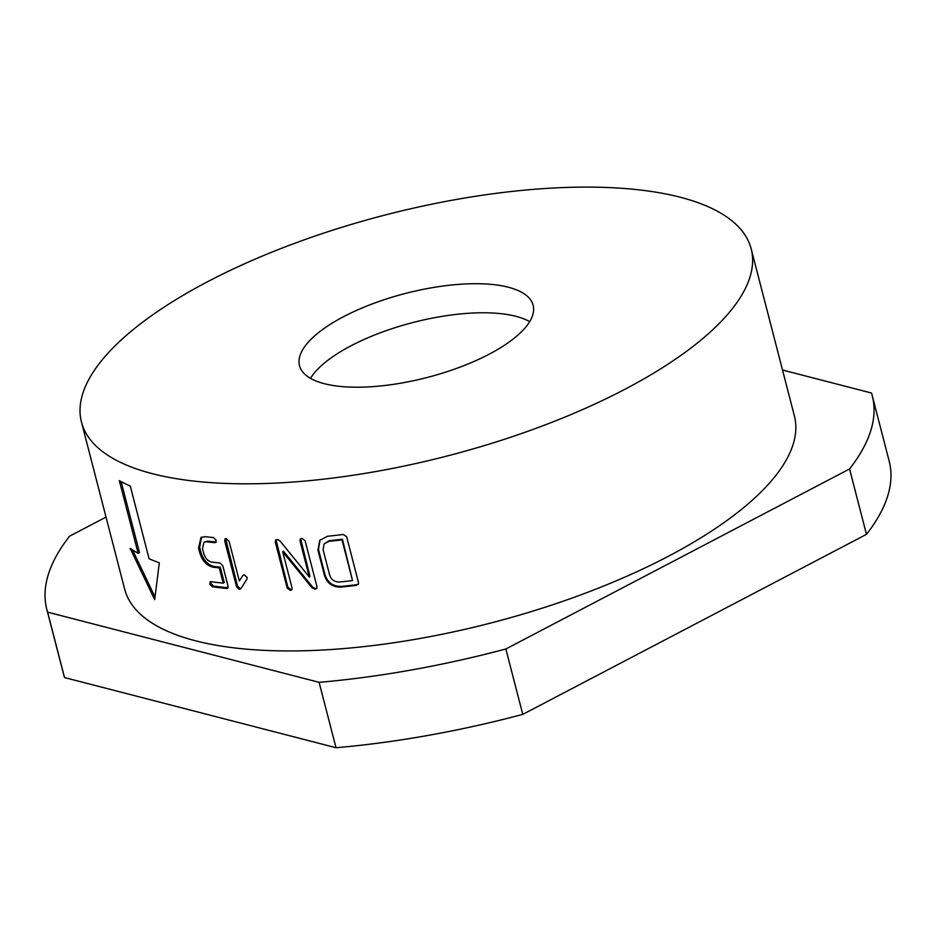 <?xml version="1.0" encoding="UTF-8"?>
<svg xmlns="http://www.w3.org/2000/svg" width="936" height="936" viewBox="0 0 936 936"><rect width="100%" height="100%" fill="white"/><g stroke="black" fill="none" stroke-linecap="round" stroke-linejoin="round"><path stroke-width="1.4" d="M356.487 585.363A345.887 124.418 -14.5 0 1 340.739 587.106C332.608 587.188 327.202 583.339 324.511 575.582L317.936 550.146L319.738 540.341L327.588 536.234A345.887 124.418 -14.5 0 0 343.336 534.491L346.636 536.714L358.476 582.496L358.348 584.415L356.897 584.696A344.272 123.844 -14.5 0 1 341.219 586.427C333.122 586.509 327.74 582.66 325.061 574.903L318.474 549.467L320.018 540.002M282.707 551.83L292.009 587.785L291.751 589.879L290.23 590.405L287.141 587.925L275.301 542.143L275.594 540.06L277.231 539.534L279.841 540.739L309.348 577.067L300.035 541.078L300.304 538.972L301.907 538.375L305.089 540.751L316.93 586.521L316.696 588.568L314.952 589.247L312.144 587.902L282.707 551.83L283.421 551.14L312.753 587.223L315.561 588.568L316.93 588.194M239.347 580.975L242.88 575.453L244.237 574.798L247.104 577.418L246.917 579.162L240.903 588.627L239.405 589.516L236.586 586.813L224.745 541.031L225.049 538.879L226.255 538.645L229.086 541.336L239.347 580.975L242.88 575.453L244.237 574.798M240.903 588.627L239.405 589.516L240.365 588.826L237.545 586.135L225.658 538.656M227.729 588.253L226.617 588.44A345.887 124.418 -14.5 0 1 212.355 586.767L209.734 583.947L211.045 581.677A345.887 124.418 -14.5 0 0 223.224 583.151L219.27 567.883A345.887 124.418 -14.5 0 1 213.115 567.193C206.797 565.66 202.375 560.98 199.871 553.129L198.549 548.051L201.006 537.439L205.23 536.679A345.887 124.418 -14.5 0 0 213.466 537.58L216.216 540.329L214.777 542.669A345.887 124.418 -14.5 0 1 206.54 541.769L203.954 542.236L202.492 548.613L203.802 553.702C205.335 558.406 208.003 561.214 211.805 562.103A345.887 124.418 -14.5 0 0 220.042 563.016L222.791 565.754L228.056 586.1L226.617 588.44L228.115 587.761M210.015 581.818L211.045 581.677M215.888 542.47L214.777 542.669L216.274 541.991M149.081 558.733L130.291 486.076A345.887 124.418 -14.5 0 1 119.328 480.636L138.118 553.293A345.887 124.418 -14.5 0 1 130.104 548.297L154.697 599.695L159.307 562.793A345.887 124.418 -14.5 0 1 149.081 558.733M81.455 422.066L124.675 589.189A345.887 124.418 -14.5 0 0 327.109 649.771A345.887 124.418 -14.5 0 0 668.012 556.464A345.887 124.418 -14.5 0 0 794.407 415.982L751.187 248.859A345.887 124.418 -14.5 0 0 548.753 188.276A345.887 124.418 -14.5 0 0 207.85 281.584A345.887 124.418 -14.5 0 0 81.455 422.066A345.887 124.418 -14.5 0 0 283.889 482.648A345.887 124.418 -14.5 0 0 624.792 389.341A345.887 124.418 -14.5 0 0 751.187 248.859M489.048 354.253A120.662 43.407 -14.5 0 0 533.134 305.253A120.662 43.407 -14.5 0 0 462.524 284.111A120.662 43.407 -14.5 0 0 343.606 316.66A120.662 43.407 -14.5 0 0 299.508 365.672A120.662 43.407 -14.5 0 0 370.13 386.802A120.662 43.407 -14.5 0 0 489.048 354.253M529.682 321.645A120.662 43.407 -14.5 0 0 351.117 345.735A120.662 43.407 -14.5 0 0 310.471 378.343M849.56 468.959L505.861 648.987L522.768 714.379L866.467 534.362L849.56 468.959A426.325 153.364 -14.5 0 0 872.282 395.846A426.325 153.364 -14.5 0 0 871.474 393.015L782.519 370.024M46.8 609.324A426.325 153.364 -14.5 0 0 47.619 612.156L64.525 677.559A426.325 153.364 -14.5 0 1 63.718 674.727L46.8 609.324A426.325 153.364 -14.5 0 1 69.533 536.211L106.025 517.093M64.525 677.559L336.024 747.724L319.106 682.332L47.619 612.156M319.106 682.332A426.325 153.364 -14.5 0 0 505.861 648.987M866.467 534.362A426.325 153.364 -14.5 0 0 889.2 461.237L872.282 395.846M336.024 747.724A426.325 153.364 -14.5 0 0 522.768 714.379M340.739 587.106L341.219 586.427M324.511 575.582L325.061 574.903M317.936 550.146L318.474 549.467M358.511 584.041L356.897 584.696M324.113 543.898L329.378 540.657A344.272 123.844 -14.5 0 0 342.436 539.23L342.014 539.896A345.887 124.418 -14.5 0 1 328.899 541.324L324.113 543.898L323.095 549.701L329.671 575.125C331.309 579.747 334.561 582.04 339.429 582.016A345.887 124.418 -14.5 0 0 352.533 580.589L342.014 539.896M352.533 580.589L342.436 539.23M329.378 540.657L328.899 541.324M291.997 589.505L290.944 589.715L287.867 587.235L276.038 539.768M290.23 590.405L290.944 589.715M287.141 587.925L287.867 587.235M275.301 542.143L276.026 541.453M309.348 577.067L309.956 576.389L300.643 538.703M300.035 541.078L300.655 540.4M314.952 589.247L315.561 588.568M312.144 587.902L312.753 587.223M236.586 586.813L237.545 586.135M224.745 541.031L225.705 540.353M212.355 586.767L213.431 586.088A344.272 123.844 -14.5 0 0 227.635 587.761M213.431 586.088L210.822 583.268L210.729 581.642M209.734 583.947L210.822 583.268M223.224 583.151L224.242 582.473L220.299 567.204L219.27 567.883M213.115 567.193L214.168 566.514A344.272 123.844 -14.5 0 0 220.299 567.204M214.168 566.514C207.874 564.993 203.475 560.301 200.959 552.462L199.649 547.373L201.579 537.135M199.871 553.129L200.959 552.462M198.549 548.051L199.649 547.373M206.54 541.769L207.593 541.09A344.272 123.844 -14.5 0 0 215.795 541.991M207.593 541.09L203.954 542.236M121.142 481.63L139.534 552.72L138.118 553.293M132.526 549.923L154.966 596.899"/></g></svg>

